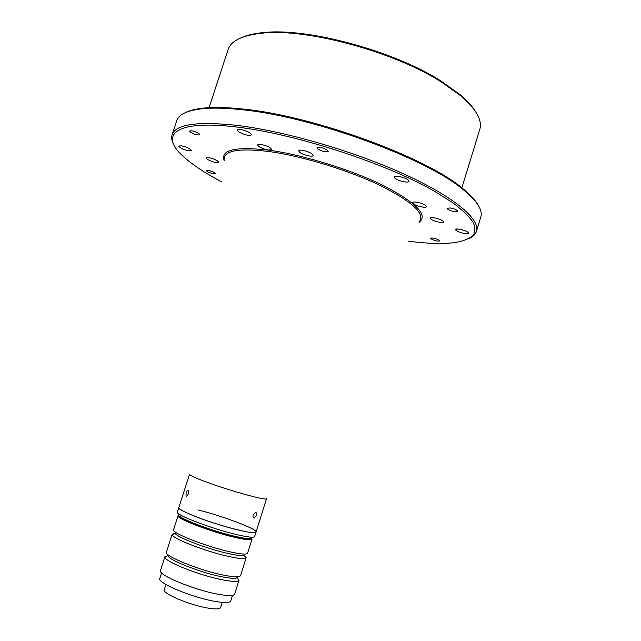 <?xml version="1.0" encoding="UTF-8"?>
<svg xmlns="http://www.w3.org/2000/svg" width="641" height="641" viewBox="0 0 641 641"><rect width="100%" height="100%" fill="white"/><g stroke="black" fill="none" stroke-linecap="round" stroke-linejoin="round"><path stroke-width="0.96" d="M244.381 555.306L246.16 557.694L245.791 558.135L244.301 555.146C242.594 556.035 237.314 555.515 228.484 553.584C207.388 549.033 175.626 536.805 175.129 533.2L172.189 534.786L172.141 534.209L174.969 533.288M245.791 558.135C243.989 559.12 238.38 558.591 228.973 556.548C206.482 551.741 172.621 538.656 172.189 534.786M251.641 538.208L251.993 539.121L247.57 553.215C246.801 554.689 241.088 554.265 230.423 551.933C206.53 546.757 170.923 532.719 173.575 529.738L178.078 515.668L178.895 515.132M251.993 539.121C251.288 540.419 245.623 539.85 235.007 537.414C211.21 531.99 175.554 518.257 178.078 515.668M250.302 538.672C249.381 539.794 243.973 539.217 234.085 536.95C211.682 531.838 178.014 518.93 179.72 516.277M246.16 557.694L240.519 575.642C239.662 577.405 233.869 577.204 223.132 575.041C199.071 570.25 163.543 555.739 166.404 552.125L172.141 534.209M238.829 580.57L237.33 577.573C235.72 578.807 230.343 578.503 221.201 576.66C199.688 572.389 167.63 559.577 167.894 555.547L164.945 557.133L164.961 556.612L160.506 570.546C157.478 574.673 192.933 589.576 217.139 594.055C227.932 596.074 233.797 596.082 234.726 594.087L238.829 580.57C237.13 581.916 231.409 581.619 221.674 579.672C198.734 575.177 164.569 561.46 164.945 557.133M236.617 576.836L237.434 577.469M167.87 555.402L168.904 555.354M232.491 595.377L230.728 600.978C229.807 602.981 224.174 603.037 213.822 601.154C190.665 596.995 156.861 582.629 159.793 578.478L161.588 572.886M222.235 602.38L220.592 607.596C219.807 609.279 215.28 609.391 207.003 607.924C188.614 604.727 161.925 593.245 164.264 589.728L165.931 584.52M244.598 562.662L244.061 564.384M251.601 537.454C252.45 539.426 246.913 539.057 234.991 536.341C209.815 530.588 172.91 515.973 179.36 514.539M256.031 532.062L266.528 498.658C267.521 501.206 228.805 490.517 205.112 481.575C194.704 477.665 189.512 475.221 189.528 474.236L178.847 507.576C178.695 508.994 183.791 511.798 194.135 515.989C217.692 525.572 256.729 535.588 256.031 532.062C255.326 533.32 249.453 532.647 238.396 530.051C213.581 524.25 176.267 510.052 178.847 507.576L177.413 512.039C174.793 514.635 212.099 528.937 236.946 534.658C248.011 537.222 253.908 537.847 254.629 536.533L256.031 532.062C257.786 529.234 222.082 515.773 197.877 509.932M186.122 492.737C186.795 490.846 187.476 490.141 188.166 490.605L188.262 493.899C187.509 495.765 186.771 496.463 186.034 495.982L186.122 492.737M253.171 514.923L255.414 512.383C256.512 512.471 256.801 513.497 256.288 515.468L254.205 518.072C253.075 517.976 252.73 516.926 253.171 514.923M394.88 178.214C397.724 180.874 408.75 183.342 409.006 181.363L408.333 180.129C405.545 177.453 394.367 174.953 394.159 176.948L394.88 178.214M317.728 148.952C322.327 151.532 325.82 152.342 328.192 151.38L327.479 150.226C322.872 147.63 319.37 146.821 316.983 147.783L317.728 148.952M238.356 131.645C244.389 134.947 248.804 136.028 251.609 134.866L250.391 133.16C244.349 129.827 239.918 128.745 237.09 129.899L238.356 131.645M190.649 132.358C194.952 134.642 198.029 135.419 199.888 134.698L198.87 133.432C194.568 131.133 191.483 130.347 189.608 131.068L190.649 132.358M181.139 145.771L178.687 146.084C179.784 147.983 183.214 149.577 188.975 150.883L191.459 150.571C190.369 148.672 186.932 147.077 181.139 145.771M208.093 170.33L206.274 170.498C207.019 171.74 209.399 172.822 213.405 173.743L215.24 173.567C214.503 172.333 212.123 171.251 208.093 170.33M430.936 238.829C434.686 240.776 437.643 241.465 439.814 240.912L439.446 240.327C435.688 238.372 432.723 237.675 430.552 238.228L430.936 238.829M459.549 229.214C457.089 228.829 455.719 228.925 455.43 229.494C456.072 231 459.108 232.346 464.549 233.524C467.017 233.917 468.411 233.821 468.707 233.252C468.074 231.738 465.013 230.391 459.549 229.214M450.294 207.956L447.025 208.269C447.538 209.575 449.99 210.689 454.397 211.61L457.69 211.298C457.185 210 454.717 208.886 450.294 207.956M185.954 112.367C190.946 109.94 198.189 108.401 207.676 107.76C217.403 107.127 229.157 107.552 242.947 109.05C313.217 115.692 427.17 157.614 462.946 188.734C470.326 194.728 475.35 200.16 478.034 205.024M455.527 229.334L458.115 229.029M476.479 231.297L480.782 217.171C482.977 210.32 477.273 201.274 463.659 190.024C427.667 158.736 312.672 116.446 241.865 109.723C227.972 108.209 216.129 107.768 206.346 108.401C188.742 109.747 178.863 113.85 176.708 120.716L172.084 134.738C175.554 124.314 197.116 121.189 236.777 125.356C284.364 131.036 353.6 151.068 404.022 174.04C454.581 197.043 480.43 219.422 476.479 231.297C475.534 234.253 473.13 236.633 469.268 238.452M408.629 241.216C427.186 243.62 442.522 244.093 454.637 242.61C462.73 241.248 468.771 238.989 472.77 235.824C475.43 232.138 475.526 227.587 473.042 222.171C468.972 216.289 462.113 209.743 452.466 202.532L434.294 191.154C385.898 163.319 295.749 133.961 237.082 127.078C174.817 119.338 158.976 135.083 183.406 156.572C192.452 164.761 205.256 173.222 221.81 181.948M299.692 152.334C302.921 154.978 312.904 157.333 313.145 155.499L312.167 154.008C309.002 151.356 298.882 148.96 298.674 150.803L299.692 152.334M434.35 217.86C431.962 217.499 430.632 217.603 430.351 218.18C431.024 219.759 434.141 221.153 439.686 222.347C442.09 222.723 443.444 222.619 443.74 222.034C443.059 220.456 439.934 219.062 434.35 217.86M207.404 159.401C212.684 162.117 216.474 163.086 218.781 162.309L217.603 160.907C212.307 158.175 208.509 157.197 206.186 157.974L207.404 159.401M413.229 203.678C415.809 206.041 426.281 208.421 426.481 206.682L425.888 205.657C423.372 203.293 412.764 200.881 412.612 202.628L413.229 203.678M260.711 144.385L257.562 144.858C258.563 146.981 262.193 148.712 268.443 150.05L271.648 149.585C270.654 147.462 267.009 145.731 260.711 144.385M173.847 144.738C171.74 141.028 171.155 137.695 172.084 134.738M461.857 187.869L479.756 129.49C482.569 120.428 476.231 109.202 460.743 95.789L441.04 81.784C393.927 51.713 306.903 28.252 263.05 33.076C242.667 35.111 231.008 40.631 228.092 49.653L209.062 107.68M241.361 37.667C247.13 35.063 254.765 33.348 264.252 32.515C307.752 27.715 393.878 50.927 440.559 80.742L460.086 94.636C467.361 100.781 472.601 106.59 475.814 112.047M419.687 221.193C425.031 213.173 411.37 201.034 378.703 184.752C346.757 169.625 301.222 155.875 268.891 151.516C238.925 147.967 224.062 150.531 224.31 159.216M224.166 160.538C220.472 149.842 235.271 146.38 268.563 150.138C302.72 154.697 351.38 169.713 383.767 185.738C416.634 202.965 428.388 215.168 419.046 222.355M462.946 188.734L463.659 190.024M207.676 107.76L206.346 108.401M253.387 517.76L254.205 518.072M186.635 496.142L186.034 495.982M460.086 94.636L460.743 95.789M264.252 32.515L263.05 33.076"/></g></svg>
